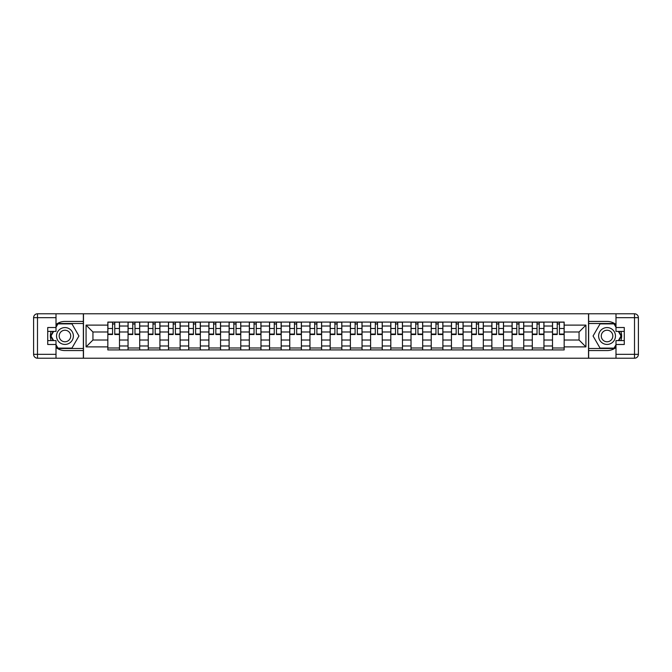 <?xml version="1.0" encoding="UTF-8"?>
<svg xmlns="http://www.w3.org/2000/svg" width="672" height="672" viewBox="0 0 672 672"><rect width="100%" height="100%" fill="white"/><g stroke="black" fill="none" stroke-linecap="round" stroke-linejoin="round"><path stroke-width="1.01" d="M56.011 347.516A14.574 14.574 0 0 0 64.957 350.574L83.353 350.574L83.353 358.218L588.647 358.218L588.647 350.574L607.043 350.574A14.574 14.574 0 0 0 615.989 347.516M615.989 324.484A14.574 14.574 0 0 0 607.043 321.426L588.647 321.426L588.647 313.782L83.353 313.782L83.353 321.426L64.957 321.426A14.574 14.574 0 0 0 56.011 324.484M128.05 349.927L128.05 326.021L119.498 326.021L119.498 349.927M119.498 326.021L119.498 322.073M128.05 326.021L128.05 322.073M139.709 322.073L139.709 349.927M148.26 349.927L148.26 322.073M159.928 322.073L159.928 349.927M168.479 349.927L168.479 322.073M180.138 322.073L180.138 349.927M188.689 349.927L188.689 322.073M200.348 322.073L200.348 349.927M208.9 349.927L208.9 322.073M220.559 322.073L220.559 349.927M229.11 349.927L229.11 322.073M240.769 322.073L240.769 349.927M249.32 349.927L249.32 322.073M260.98 322.073L260.98 349.927M269.531 349.927L269.531 322.073M281.198 322.073L281.198 349.927M289.75 349.927L289.75 322.073M301.409 322.073L301.409 349.927M309.96 349.927L309.96 322.073M321.619 322.073L321.619 349.927M330.17 349.927L330.17 322.073M341.83 322.073L341.83 349.927M350.381 349.927L350.381 322.073M362.04 322.073L362.04 349.927M370.591 349.927L370.591 322.073M382.25 322.073L382.25 349.927M390.802 349.927L390.802 322.073M402.469 322.073L402.469 349.927M411.02 349.927L411.02 322.073M422.68 322.073L422.68 349.927M431.231 349.927L431.231 322.073M442.89 322.073L442.89 349.927M451.441 349.927L451.441 322.073M463.1 322.073L463.1 349.927M471.652 349.927L471.652 322.073M483.311 322.073L483.311 349.927M491.862 349.927L491.862 322.073M503.521 322.073L503.521 349.927M512.072 349.927L512.072 322.073M523.74 322.073L523.74 349.927M532.291 349.927L532.291 322.073M543.95 322.073L543.95 349.927M552.502 349.927L552.502 322.073M552.502 340.015L543.95 340.015M532.291 340.015L523.74 340.015M512.072 340.015L503.521 340.015M491.862 340.015L483.311 340.015M471.652 340.015L463.1 340.015M451.441 340.015L442.89 340.015M431.231 340.015L422.68 340.015M411.02 340.015L402.469 340.015M390.802 340.015L382.25 340.015M370.591 340.015L362.04 340.015M350.381 340.015L341.83 340.015M330.17 340.015L321.619 340.015M309.96 340.015L301.409 340.015M289.75 340.015L281.198 340.015M269.531 340.015L260.98 340.015M249.32 340.015L240.769 340.015M229.11 340.015L220.559 340.015M208.9 340.015L200.348 340.015M188.689 340.015L180.138 340.015M168.479 340.015L159.928 340.015M148.26 340.015L139.709 340.015M128.05 340.015L119.498 340.015M552.502 331.985L543.95 331.985M532.291 331.985L523.74 331.985M512.072 331.985L503.521 331.985M491.862 331.985L483.311 331.985M471.652 331.985L463.1 331.985M451.441 331.985L442.89 331.985M431.231 331.985L422.68 331.985M411.02 331.985L402.469 331.985M390.802 331.985L382.25 331.985M370.591 331.985L362.04 331.985M350.381 331.985L341.83 331.985M330.17 331.985L321.619 331.985M309.96 331.985L301.409 331.985M289.75 331.985L281.198 331.985M269.531 331.985L260.98 331.985M249.32 331.985L240.769 331.985M229.11 331.985L220.559 331.985M208.9 331.985L200.348 331.985M188.689 331.985L180.138 331.985M168.479 331.985L159.928 331.985M148.26 331.985L139.709 331.985M128.05 331.985L119.498 331.985M92.938 340.015L107.839 340.015L107.839 331.985L92.938 331.985L92.938 340.015L86.075 346.886L86.075 325.114L107.839 325.114L107.839 331.985M564.161 331.985L564.161 340.015L579.062 340.015L579.062 331.985L564.161 331.985L564.161 322.073L107.839 322.073L107.839 325.114M564.161 325.114L585.925 325.114L585.925 346.886L564.161 346.886L564.161 340.015M107.839 340.015L107.839 349.927L564.161 349.927L564.161 346.886M107.839 346.886L86.075 346.886M588.521 358.218L588.521 313.782M83.479 358.218L83.479 313.782M119.498 347.987L107.839 347.987M112.568 324.013L114.769 324.013M139.709 347.987L128.05 347.987M132.779 324.013L134.98 324.013M159.928 347.987L148.26 347.987M152.989 324.013L155.198 324.013M180.138 347.987L168.479 347.987M173.208 324.013L175.409 324.013M200.348 347.987L188.689 347.987M193.418 324.013L195.619 324.013M220.559 347.987L208.9 347.987M213.629 324.013L215.83 324.013M240.769 347.987L229.11 347.987M233.839 324.013L236.04 324.013M260.98 347.987L249.32 347.987M254.05 324.013L256.25 324.013M281.198 347.987L269.531 347.987M274.26 324.013L276.469 324.013M301.409 347.987L289.75 347.987M294.479 324.013L296.68 324.013M321.619 347.987L309.96 347.987M314.689 324.013L316.89 324.013M341.83 347.987L330.17 347.987M334.9 324.013L337.1 324.013M362.04 347.987L350.381 347.987M355.11 324.013L357.311 324.013M382.25 347.987L370.591 347.987M375.32 324.013L377.521 324.013M402.469 347.987L390.802 347.987M395.531 324.013L397.74 324.013M422.68 347.987L411.02 347.987M415.75 324.013L417.95 324.013M442.89 347.987L431.231 347.987M435.96 324.013L438.161 324.013M463.1 347.987L451.441 347.987M456.17 324.013L458.371 324.013M483.311 347.987L471.652 347.987M476.381 324.013L478.582 324.013M503.521 347.987L491.862 347.987M496.591 324.013L498.792 324.013M523.74 347.987L512.072 347.987M516.802 324.013L519.011 324.013M543.95 347.987L532.291 347.987M537.02 324.013L539.221 324.013M564.161 347.987L552.502 347.987M557.231 324.013L559.432 324.013M86.075 325.114L92.938 331.985M579.062 340.015L585.925 346.886M579.062 331.985L585.925 325.114M114.769 334.06L119.44 334.06L119.44 334.513L114.769 334.513L114.769 322.199L119.44 322.199L116.844 322.199M119.44 334.06L119.44 322.199M112.568 323.887L114.769 323.887M110.494 322.199L107.906 322.199L107.906 334.513L112.568 334.513L112.568 322.199L110.687 322.199M107.906 322.199L116.651 322.199M134.98 334.06L139.65 334.06L139.65 334.513L134.98 334.513L134.98 322.199L139.65 322.199L137.054 322.199M139.65 334.06L139.65 322.199M132.779 323.887L134.98 323.887M130.704 322.199L128.117 322.199L128.117 334.513L132.779 334.513L132.779 322.199L130.906 322.199M128.117 322.199L136.861 322.199M155.198 334.06L159.86 334.06L159.86 334.513L155.198 334.513L155.198 322.199L159.86 322.199L157.265 322.199M159.86 334.06L159.86 322.199M152.989 323.887L155.198 323.887M150.923 322.199L148.327 322.199L148.327 334.513L152.989 334.513L152.989 322.199L151.116 322.199M148.327 322.199L157.072 322.199M51.122 331.397A14.574 14.574 0 0 0 51.122 340.603M83.353 313.782L56.011 313.782L56.011 331.397L47.72 331.397M83.353 358.218L37.489 358.218A3.889 3.889 0 0 1 33.6 354.337L33.6 317.663A3.889 3.889 0 0 1 37.489 313.782L56.011 313.782M83.353 350.574L83.353 321.426M47.72 340.603L56.011 340.603L56.011 358.218M56.011 327.516L47.72 327.516L47.72 344.484L56.011 344.484M83.353 323.501L57.733 323.501L56.011 326.483M56.011 345.517L57.733 348.499L83.353 348.499M53.172 331.397L50.518 336L53.172 340.603M620.878 340.603A14.574 14.574 0 0 0 620.878 331.397M588.647 358.218L615.989 358.218L615.989 340.603L624.28 340.603M588.647 313.782L634.511 313.782A3.889 3.889 0 0 1 638.4 317.663L638.4 354.337A3.889 3.889 0 0 1 634.511 358.218L615.989 358.218M588.647 321.426L588.647 350.574M624.28 331.397L615.989 331.397L615.989 313.782M615.989 344.484L624.28 344.484L624.28 327.516L615.989 327.516M588.647 348.499L614.267 348.499L615.989 345.517M615.989 326.483L614.267 323.501L588.647 323.501M618.828 340.603L621.482 336L618.828 331.397M56.532 336A8.425 8.425 0 0 0 64.957 344.425A8.425 8.425 0 0 0 73.374 336A8.425 8.425 0 0 0 64.957 327.575A8.425 8.425 0 0 0 56.532 336M59.186 336A5.762 5.762 0 0 0 64.957 341.762A5.762 5.762 0 0 0 70.72 336A5.762 5.762 0 0 0 64.957 330.238A5.762 5.762 0 0 0 59.186 336M56.011 327.256L57.96 323.887L71.946 323.887L78.943 336L71.946 348.113L57.96 348.113L56.011 344.744M53.626 340.603L50.963 336L53.626 331.397M598.626 336A8.425 8.425 0 0 0 607.043 344.425A8.425 8.425 0 0 0 615.468 336A8.425 8.425 0 0 0 607.043 327.575A8.425 8.425 0 0 0 598.626 336M601.28 336A5.762 5.762 0 0 0 607.043 341.762A5.762 5.762 0 0 0 612.814 336A5.762 5.762 0 0 0 607.043 330.238A5.762 5.762 0 0 0 601.28 336M615.989 344.744L614.04 348.113L600.054 348.113L593.057 336L600.054 323.887L614.04 323.887L615.989 327.256M618.374 331.397L621.037 336L618.374 340.603M175.409 334.06L180.071 334.06L180.071 334.513L175.409 334.513L175.409 322.199L180.071 322.199L177.484 322.199M180.071 334.06L180.071 322.199M173.208 323.887L175.409 323.887M171.133 322.199L168.538 322.199L168.538 334.513L173.208 334.513L173.208 322.199L171.326 322.199M168.538 322.199L177.282 322.199M195.619 334.06L200.281 334.06L200.281 334.513L195.619 334.513L195.619 322.199L200.281 322.199L197.694 322.199M200.281 334.06L200.281 322.199M193.418 323.887L195.619 323.887M191.344 322.199L188.748 322.199L188.748 334.513L193.418 334.513L193.418 322.199L191.537 322.199M188.748 322.199L197.501 322.199M215.83 334.06L220.492 334.06L220.492 334.513L215.83 334.513L215.83 322.199L220.492 322.199L217.904 322.199M220.492 334.06L220.492 322.199M213.629 323.887L215.83 323.887M211.554 322.199L208.967 322.199L208.967 334.513L213.629 334.513L213.629 322.199L211.747 322.199M208.967 322.199L217.711 322.199M236.04 334.06L240.71 334.06L240.71 334.513L236.04 334.513L236.04 322.199L240.71 322.199L238.115 322.199M240.71 334.06L240.71 322.199M233.839 323.887L236.04 323.887M231.764 322.199L229.177 322.199L229.177 334.513L233.839 334.513L233.839 322.199L231.958 322.199M229.177 322.199L237.922 322.199M256.25 334.06L260.921 334.06L260.921 334.513L256.25 334.513L256.25 322.199L260.921 322.199L258.325 322.199M260.921 334.06L260.921 322.199M254.05 323.887L256.25 323.887M251.975 322.199L249.388 322.199L249.388 334.513L254.05 334.513L254.05 322.199L252.176 322.199M249.388 322.199L258.132 322.199M276.469 334.06L281.131 334.06L281.131 334.513L276.469 334.513L276.469 322.199L281.131 322.199L278.536 322.199M281.131 334.06L281.131 322.199M274.26 323.887L276.469 323.887M272.194 322.199L269.598 322.199L269.598 334.513L274.26 334.513L274.26 322.199L272.387 322.199M269.598 322.199L278.342 322.199M296.68 334.06L301.342 334.06L301.342 334.513L296.68 334.513L296.68 322.199L301.342 322.199L298.754 322.199M301.342 334.06L301.342 322.199M294.479 323.887L296.68 323.887M292.404 322.199L289.808 322.199L289.808 334.513L294.479 334.513L294.479 322.199L292.597 322.199M289.808 322.199L298.553 322.199M316.89 334.06L321.552 334.06L321.552 334.513L316.89 334.513L316.89 322.199L321.552 322.199L318.965 322.199M321.552 334.06L321.552 322.199M314.689 323.887L316.89 323.887M312.614 322.199L310.019 322.199L310.019 334.513L314.689 334.513L314.689 322.199L312.808 322.199M310.019 322.199L318.772 322.199M337.1 334.06L341.762 334.06L341.762 334.513L337.1 334.513L337.1 322.199L341.762 322.199L339.175 322.199M341.762 334.06L341.762 322.199M334.9 323.887L337.1 323.887M332.825 322.199L330.238 322.199L330.238 334.513L334.9 334.513L334.9 322.199L333.018 322.199M330.238 322.199L338.982 322.199M357.311 334.06L361.981 334.06L361.981 334.513L357.311 334.513L357.311 322.199L361.981 322.199L359.386 322.199M361.981 334.06L361.981 322.199M355.11 323.887L357.311 323.887M353.035 322.199L350.448 322.199L350.448 334.513L355.11 334.513L355.11 322.199L353.228 322.199M350.448 322.199L359.192 322.199M377.521 334.06L382.192 334.06L382.192 334.513L377.521 334.513L377.521 322.199L382.192 322.199L379.596 322.199M382.192 334.06L382.192 322.199M375.32 323.887L377.521 323.887M373.246 322.199L370.658 322.199L370.658 334.513L375.32 334.513L375.32 322.199L373.447 322.199M370.658 322.199L379.403 322.199M397.74 334.06L402.402 334.06L402.402 334.513L397.74 334.513L397.74 322.199L402.402 322.199L399.806 322.199M402.402 334.06L402.402 322.199M395.531 323.887L397.74 323.887M393.464 322.199L390.869 322.199L390.869 334.513L395.531 334.513L395.531 322.199L393.658 322.199M390.869 322.199L399.613 322.199M417.95 334.06L422.612 334.06L422.612 334.513L417.95 334.513L417.95 322.199L422.612 322.199L420.025 322.199M422.612 334.06L422.612 322.199M415.75 323.887L417.95 323.887M413.675 322.199L411.079 322.199L411.079 334.513L415.75 334.513L415.75 322.199L413.868 322.199M411.079 322.199L419.824 322.199M438.161 334.06L442.823 334.06L442.823 334.513L438.161 334.513L438.161 322.199L442.823 322.199L440.236 322.199M442.823 334.06L442.823 322.199M435.96 323.887L438.161 323.887M433.885 322.199L431.29 322.199L431.29 334.513L435.96 334.513L435.96 322.199L434.078 322.199M431.29 322.199L440.042 322.199M458.371 334.06L463.033 334.06L463.033 334.513L458.371 334.513L458.371 322.199L463.033 322.199L460.446 322.199M463.033 334.06L463.033 322.199M456.17 323.887L458.371 323.887M454.096 322.199L451.508 322.199L451.508 334.513L456.17 334.513L456.17 322.199L454.289 322.199M451.508 322.199L460.253 322.199M478.582 334.06L483.252 334.06L483.252 334.513L478.582 334.513L478.582 322.199L483.252 322.199L480.656 322.199M483.252 334.06L483.252 322.199M476.381 323.887L478.582 323.887M474.306 322.199L471.719 322.199L471.719 334.513L476.381 334.513L476.381 322.199L474.499 322.199M471.719 322.199L480.463 322.199M498.792 334.06L503.462 334.06L503.462 334.513L498.792 334.513L498.792 322.199L503.462 322.199L500.867 322.199M503.462 334.06L503.462 322.199M496.591 323.887L498.792 323.887M494.516 322.199L491.929 322.199L491.929 334.513L496.591 334.513L496.591 322.199L494.718 322.199M491.929 322.199L500.674 322.199M519.011 334.06L523.673 334.06L523.673 334.513L519.011 334.513L519.011 322.199L523.673 322.199L521.077 322.199M523.673 334.06L523.673 322.199M516.802 323.887L519.011 323.887M514.735 322.199L512.14 322.199L512.14 334.513L516.802 334.513L516.802 322.199L514.928 322.199M512.14 322.199L520.884 322.199M539.221 334.06L543.883 334.06L543.883 334.513L539.221 334.513L539.221 322.199L543.883 322.199L541.296 322.199M543.883 334.06L543.883 322.199M537.02 323.887L539.221 323.887M534.946 322.199L532.35 322.199L532.35 334.513L537.02 334.513L537.02 322.199L535.139 322.199M532.35 322.199L541.094 322.199M559.432 334.06L564.094 334.06L564.094 334.513L559.432 334.513L559.432 322.199L564.094 322.199L561.506 322.199M564.094 334.06L564.094 322.199M557.231 323.887L559.432 323.887M555.156 322.199L552.56 322.199L552.56 334.513L557.231 334.513L557.231 322.199L555.349 322.199M552.56 322.199L561.313 322.199M532.291 326.021L523.74 326.021M512.072 326.021L503.521 326.021M491.862 326.021L483.311 326.021M471.652 326.021L463.1 326.021M451.441 326.021L442.89 326.021M431.231 326.021L422.68 326.021M411.02 326.021L402.469 326.021M390.802 326.021L382.25 326.021M370.591 326.021L362.04 326.021M350.381 326.021L341.83 326.021M330.17 326.021L321.619 326.021M309.96 326.021L301.409 326.021M289.75 326.021L281.198 326.021M269.531 326.021L260.98 326.021M249.32 326.021L240.769 326.021M229.11 326.021L220.559 326.021M208.9 326.021L200.348 326.021M188.689 326.021L180.138 326.021M168.479 326.021L159.928 326.021M148.26 326.021L139.709 326.021M552.502 326.021L543.95 326.021M532.291 345.979L523.74 345.979M512.072 345.979L503.521 345.979M491.862 345.979L483.311 345.979M471.652 345.979L463.1 345.979M451.441 345.979L442.89 345.979M431.231 345.979L422.68 345.979M411.02 345.979L402.469 345.979M390.802 345.979L382.25 345.979M370.591 345.979L362.04 345.979M350.381 345.979L341.83 345.979M330.17 345.979L321.619 345.979M309.96 345.979L301.409 345.979M289.75 345.979L281.198 345.979M269.531 345.979L260.98 345.979M249.32 345.979L240.769 345.979M229.11 345.979L220.559 345.979M208.9 345.979L200.348 345.979M188.689 345.979L180.138 345.979M168.479 345.979L159.928 345.979M148.26 345.979L139.709 345.979M128.05 345.979L119.498 345.979M552.502 345.979L543.95 345.979M114.769 328.49L119.44 328.49M107.906 334.06L112.568 334.06M107.906 328.49L112.568 328.49M134.98 328.49L139.65 328.49M128.117 334.06L132.779 334.06M128.117 328.49L132.779 328.49M155.198 328.49L159.86 328.49M148.327 334.06L152.989 334.06M148.327 328.49L152.989 328.49M56.011 317.663L37.489 317.663L37.489 354.337L56.011 354.337M33.6 317.663L37.489 317.663L37.489 313.782M37.489 358.218L37.489 354.337L33.6 354.337M615.989 354.337L634.511 354.337L634.511 317.663L615.989 317.663M638.4 354.337L634.511 354.337L634.511 358.218M634.511 313.782L634.511 317.663L638.4 317.663M175.409 328.49L180.071 328.49M168.538 334.06L173.208 334.06M168.538 328.49L173.208 328.49M195.619 328.49L200.281 328.49M188.748 334.06L193.418 334.06M188.748 328.49L193.418 328.49M215.83 328.49L220.492 328.49M208.967 334.06L213.629 334.06M208.967 328.49L213.629 328.49M236.04 328.49L240.71 328.49M229.177 334.06L233.839 334.06M229.177 328.49L233.839 328.49M256.25 328.49L260.921 328.49M249.388 334.06L254.05 334.06M249.388 328.49L254.05 328.49M276.469 328.49L281.131 328.49M269.598 334.06L274.26 334.06M269.598 328.49L274.26 328.49M296.68 328.49L301.342 328.49M289.808 334.06L294.479 334.06M289.808 328.49L294.479 328.49M316.89 328.49L321.552 328.49M310.019 334.06L314.689 334.06M310.019 328.49L314.689 328.49M337.1 328.49L341.762 328.49M330.238 334.06L334.9 334.06M330.238 328.49L334.9 328.49M357.311 328.49L361.981 328.49M350.448 334.06L355.11 334.06M350.448 328.49L355.11 328.49M377.521 328.49L382.192 328.49M370.658 334.06L375.32 334.06M370.658 328.49L375.32 328.49M397.74 328.49L402.402 328.49M390.869 334.06L395.531 334.06M390.869 328.49L395.531 328.49M417.95 328.49L422.612 328.49M411.079 334.06L415.75 334.06M411.079 328.49L415.75 328.49M438.161 328.49L442.823 328.49M431.29 334.06L435.96 334.06M431.29 328.49L435.96 328.49M458.371 328.49L463.033 328.49M451.508 334.06L456.17 334.06M451.508 328.49L456.17 328.49M478.582 328.49L483.252 328.49M471.719 334.06L476.381 334.06M471.719 328.49L476.381 328.49M498.792 328.49L503.462 328.49M491.929 334.06L496.591 334.06M491.929 328.49L496.591 328.49M519.011 328.49L523.673 328.49M512.14 334.06L516.802 334.06M512.14 328.49L516.802 328.49M539.221 328.49L543.883 328.49M532.35 334.06L537.02 334.06M532.35 328.49L537.02 328.49M559.432 328.49L564.094 328.49M552.56 334.06L557.231 334.06M552.56 328.49L557.231 328.49"/></g></svg>
